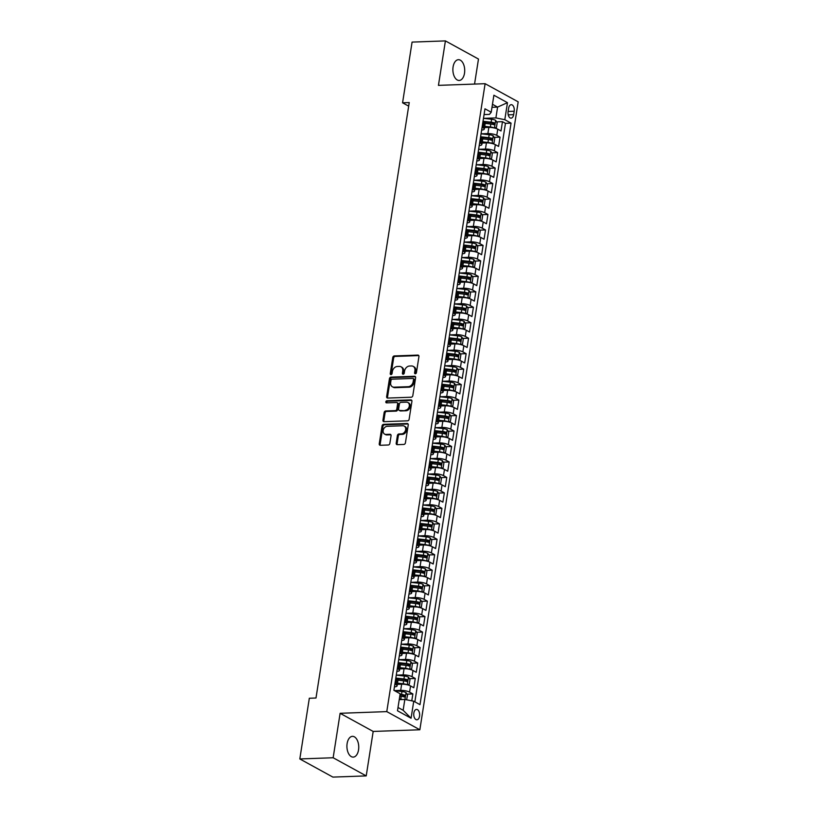 <?xml version="1.0" encoding="UTF-8"?>
<svg xmlns="http://www.w3.org/2000/svg" width="818" height="818" viewBox="0 0 818 818"><rect width="100%" height="100%" fill="white"/><g stroke="black" fill="none" stroke-linecap="round" stroke-linejoin="round"><path stroke-width="1.23" d="M415.329 373.785A1.115 0.869 -61.2 0 0 416.413 372.691L418.939 356.566A1.595 1.237 -61.2 0 0 417.865 355.094L394.307 355.932A1.595 1.237 -61.2 0 0 392.763 357.507L390.237 373.632A1.115 0.869 -61.2 0 0 392.067 373.57L392.395 371.474A5.102 3.967 -61.2 0 1 397.344 366.474L399.307 366.403A5.102 3.967 -61.2 0 1 401.004 366.791A5.102 3.967 -61.2 0 1 402.732 371.106L402.405 373.192A1.115 0.869 -61.2 0 0 404.245 373.131L404.573 371.045A5.102 3.967 -61.2 0 1 409.521 366.035L411.485 365.963A5.102 3.967 -61.2 0 1 413.172 366.352A5.102 3.967 -61.2 0 1 414.91 370.677L414.583 372.763A1.115 0.869 -61.2 0 0 415.329 373.785M358.55 749.861A10.389 5.92 87.9 0 0 352.466 736.343A10.389 5.92 87.9 0 0 347.118 743.582A10.389 5.92 87.9 0 0 353.202 757.11A10.389 5.92 87.9 0 0 358.55 749.861M464.512 73.221A10.389 5.92 87.9 0 0 458.428 59.694A10.389 5.92 87.9 0 0 453.08 66.943A10.389 5.92 87.9 0 0 459.164 80.461A10.389 5.92 87.9 0 0 464.512 73.221M419.552 716.169A5.194 2.955 87.9 0 0 416.505 709.41A5.194 2.955 87.9 0 0 413.836 713.03A5.194 2.955 87.9 0 0 416.873 719.789A5.194 2.955 87.9 0 0 419.552 716.169M396.198 443.203A1.595 1.237 -61.2 0 0 397.272 444.675L403.877 444.43A1.595 1.237 -61.2 0 0 405.421 442.865L408.233 424.951A1.595 1.237 -61.2 0 0 407.159 423.489L383.601 424.327A1.595 1.237 -61.2 0 0 382.057 425.892L379.245 443.806A1.595 1.237 -61.2 0 0 380.319 445.278L388.305 444.992A1.595 1.237 -61.2 0 0 389.849 443.428L391.055 435.759A1.595 1.237 -61.2 0 0 389.981 434.286L386.024 434.43A4.264 3.313 -61.2 0 1 384.603 434.102A4.264 3.313 -61.2 0 1 383.376 429.614A4.264 3.313 -61.2 0 1 387.292 426.311L402.804 425.749A4.264 3.313 -61.2 0 1 404.215 426.076A4.264 3.313 -61.2 0 1 405.442 430.565A4.264 3.313 -61.2 0 1 401.526 433.877L398.949 433.969A1.595 1.237 -61.2 0 0 397.395 435.534L396.198 443.203L397.088 443.693A1.595 1.237 -61.2 0 0 397.251 444.675M340.114 713.296L333.151 757.754L299.817 758.951L332.885 777.1L366.219 775.904L373.182 731.445L419.849 729.768L386.781 711.619L340.114 713.296L373.182 731.445M474.552 84.07L478.479 59.049L445.411 40.9L438.448 85.369L485.115 83.692L386.781 711.619M445.411 40.9L412.078 42.096L402.568 102.802L408.673 106.146M299.817 758.951L309.327 698.245L315.993 698.01L409.235 102.557L402.568 102.802M411.27 397.221A1.595 1.237 -61.2 0 0 412.814 395.656L415.626 377.742A1.595 1.237 -61.2 0 0 414.552 376.27L390.994 377.118A1.595 1.237 -61.2 0 0 389.45 378.683L386.638 396.597A1.595 1.237 -61.2 0 0 387.712 398.069L411.27 397.221M411.924 401.352L409.123 419.266A1.595 1.237 -61.2 0 1 407.579 420.83L384.02 421.669A1.595 1.237 -61.2 0 1 382.947 420.196L384.143 412.538A1.595 1.237 -61.2 0 1 385.697 410.973L395.247 410.626A1.595 1.237 -61.2 0 0 396.791 409.061L397.589 403.98A1.595 1.237 -61.2 0 0 396.515 402.507L386.577 402.865A1.115 0.869 -61.2 0 1 386.904 400.738L410.851 399.879A1.595 1.237 -61.2 0 1 411.924 401.352M411.771 700.832L412.855 693.93L406.965 694.145M394.388 690.596L400.687 690.372A6.493 1.718 8.9 0 1 409.593 692.14L410.564 685.954L413.826 687.744L415.278 678.47L409.389 678.674M397.804 679.093L399.389 679.042M396.413 675.147L403.11 674.911A6.493 1.718 8.9 0 1 412.016 676.68L412.988 670.494L416.25 672.284L417.701 662.999L411.812 663.214M400.227 663.623L401.812 663.572M398.836 659.676L405.534 659.441A6.493 1.718 8.9 0 1 414.44 661.21L415.401 655.024L418.663 656.813L420.125 647.539L414.225 647.744M402.64 648.163L404.235 648.101M401.26 644.216L407.947 643.97A6.493 1.718 8.9 0 1 416.863 645.75L417.824 639.564L421.086 641.353L422.538 632.069L416.648 632.283M405.063 632.692L406.658 632.641M403.683 628.745L410.37 628.51A6.493 1.718 8.9 0 1 419.276 630.279L420.248 624.093L423.509 625.882L424.961 616.598L419.072 616.813M407.487 617.232L409.072 617.171M406.096 613.285L412.793 613.04A6.493 1.718 8.9 0 1 421.699 614.809L422.671 608.623L425.933 610.412L427.385 601.138L421.495 601.353M409.91 601.762L411.495 601.711M408.519 597.815L415.217 597.58A6.493 1.718 8.9 0 1 424.123 599.349L425.094 593.162L428.356 594.952L429.808 585.668L423.918 585.882M412.333 586.301L413.918 586.24M410.943 582.355L417.64 582.109A6.493 1.718 8.9 0 1 426.546 583.878L427.517 577.692L430.779 579.481L432.231 570.207L426.342 570.412M414.757 570.831L416.342 570.77M413.366 566.884L420.063 566.639A6.493 1.718 8.9 0 1 428.969 568.418L429.941 562.232L433.203 564.021L434.655 554.737L428.765 554.952M417.18 555.361L418.765 555.31M415.789 551.414L422.487 551.179A6.493 1.718 8.9 0 1 431.393 552.948L432.364 546.761L435.626 548.551L437.078 539.277L431.178 539.481M419.603 539.9L421.188 539.839M418.213 535.954L424.9 535.708A6.493 1.718 8.9 0 1 433.816 537.477L434.777 531.291L438.039 533.091L439.491 523.806L433.601 524.021M422.016 524.43L423.612 524.379M420.636 520.483L427.323 520.248A6.493 1.718 8.9 0 1 436.239 522.017L437.201 515.831L440.462 517.62L441.914 508.336L436.025 508.551M424.44 508.97L426.035 508.908M423.049 505.023L429.747 504.778A6.493 1.718 8.9 0 1 438.652 506.546L439.624 500.36L442.886 502.15L444.338 492.876L438.448 493.08M426.863 493.499L428.448 493.438M425.472 489.553L432.17 489.317A6.493 1.718 8.9 0 1 441.076 491.086L442.047 484.9L445.309 486.69L446.761 477.405L440.871 477.62M429.286 478.029L430.871 477.978M427.896 474.082L434.593 473.847A6.493 1.718 8.9 0 1 443.499 475.616L444.471 469.43L447.732 471.219L449.184 461.945L443.295 462.15M431.71 462.569L433.295 462.507M430.319 458.622L437.016 458.377A6.493 1.718 8.9 0 1 445.922 460.156L446.894 453.97L450.156 455.759L451.608 446.475L445.718 446.689M434.133 447.098L435.718 447.047M432.742 443.151L439.44 442.916A6.493 1.718 8.9 0 1 448.346 444.685L449.317 438.499L452.579 440.288L454.031 431.004L448.141 431.219M436.556 431.638L438.141 431.577M435.166 427.691L441.863 427.446A6.493 1.718 8.9 0 1 450.769 429.215L451.73 423.029L454.992 424.818L456.454 415.544L450.554 415.759M438.969 416.168L440.565 416.117M437.589 412.221L444.276 411.986A6.493 1.718 8.9 0 1 453.192 413.755L454.154 407.569L457.415 409.358L458.867 400.074L452.978 400.288M441.393 400.708L442.988 400.646M440.012 396.75L446.7 396.515A6.493 1.718 8.9 0 1 455.606 398.284L456.577 392.098L459.839 393.887L461.291 384.613L455.401 384.818M443.816 385.237L445.401 385.176M442.426 381.29L449.123 381.045A6.493 1.718 8.9 0 1 458.029 382.824L459 376.638L462.262 378.427L463.714 369.143L457.824 369.358M446.239 369.767L447.824 369.716M444.849 365.82L451.546 365.585A6.493 1.718 8.9 0 1 460.452 367.354L461.424 361.167L464.685 362.957L466.137 353.683L460.248 353.887M448.663 354.306L450.248 354.245M447.272 350.36L453.97 350.114A6.493 1.718 8.9 0 1 462.876 351.883L463.847 345.697L467.109 347.486L468.561 338.212L462.671 338.427M451.086 338.836L452.671 338.785M449.695 334.889L456.393 334.654A6.493 1.718 8.9 0 1 465.299 336.423L466.27 330.237L469.532 332.026L470.984 322.742L465.094 322.957M453.509 323.376L455.094 323.314M452.119 319.429L458.816 319.184A6.493 1.718 8.9 0 1 467.722 320.953L468.694 314.766L471.945 316.556L473.407 307.282L467.507 307.486M455.933 307.905L457.518 307.844M454.542 303.959L461.229 303.713A6.493 1.718 8.9 0 1 470.145 305.492L471.107 299.306L474.368 301.096L475.82 291.811L469.931 292.026M458.346 292.435L459.941 292.384M456.965 288.488L463.653 288.253A6.493 1.718 8.9 0 1 472.559 290.022L473.53 283.836L476.792 285.625L478.244 276.351L472.354 276.556M460.769 276.975L462.364 276.913M459.379 273.028L466.076 272.783A6.493 1.718 8.9 0 1 474.982 274.562L475.953 268.365L479.215 270.165L480.667 260.881L474.777 261.095M463.192 261.504L464.777 261.453M461.802 257.558L468.499 257.322A6.493 1.718 8.9 0 1 477.405 259.091L478.377 252.905L481.638 254.695L483.09 245.41L477.201 245.625M465.616 246.044L467.201 245.983M464.225 242.097L470.923 241.852A6.493 1.718 8.9 0 1 479.829 243.621L480.8 237.435L484.062 239.224L485.514 229.95L479.624 230.155M468.039 230.574L469.624 230.523M466.649 226.627L473.346 226.392A6.493 1.718 8.9 0 1 482.252 228.161L483.223 221.975L486.485 223.764L487.937 214.48L482.047 214.694M470.462 215.103L472.047 215.052M469.072 211.156L475.769 210.921A6.493 1.718 8.9 0 1 484.675 212.69L485.647 206.504L488.908 208.293L490.36 199.019L484.46 199.224M472.886 199.643L474.471 199.582M471.495 195.696L478.193 195.451A6.493 1.718 8.9 0 1 487.099 197.23L488.06 191.044L491.321 192.833L492.784 183.549L486.884 183.764M475.299 184.173L476.894 184.122M473.919 180.226L480.606 179.991A6.493 1.718 8.9 0 1 489.522 181.76L490.483 175.573L493.745 177.363L495.197 168.079L489.307 168.293M477.722 168.713L479.317 168.651M476.342 164.766L483.029 164.52A6.493 1.718 8.9 0 1 491.935 166.289L492.906 160.103L496.168 161.892L497.62 152.618L491.73 152.833M480.146 153.242L481.73 153.191M478.755 149.295L485.452 149.06A6.493 1.718 8.9 0 1 494.358 150.829L495.33 144.643L498.591 146.432L500.043 137.148L496.782 135.359A6.493 1.718 -171.1 0 0 487.876 133.59L481.178 133.835M482.569 137.782L484.154 137.721M494.154 137.363L500.043 137.148M410.564 685.954A6.493 1.718 -171.1 0 0 401.658 684.185L397.333 684.339M412.988 670.494A6.493 1.718 -171.1 0 0 404.072 668.725L399.757 668.879M415.401 655.024A6.493 1.718 -171.1 0 0 406.495 653.255L402.18 653.408M417.824 639.564A6.493 1.718 -171.1 0 0 408.918 637.784L404.603 637.948M420.248 624.093A6.493 1.718 -171.1 0 0 411.342 622.324L407.027 622.478M422.671 608.623A6.493 1.718 -171.1 0 0 413.765 606.854L409.44 607.007M425.094 593.162A6.493 1.718 -171.1 0 0 416.188 591.394L411.863 591.547M427.517 577.692A6.493 1.718 -171.1 0 0 418.611 575.923L414.286 576.077M429.941 562.232A6.493 1.718 -171.1 0 0 421.035 560.453L416.71 560.616M432.364 546.761A6.493 1.718 -171.1 0 0 423.448 544.992L419.133 545.146M434.777 531.291A6.493 1.718 -171.1 0 0 425.871 529.522L421.556 529.675M437.201 515.831A6.493 1.718 -171.1 0 0 428.295 514.062L423.98 514.215M439.624 500.36A6.493 1.718 -171.1 0 0 430.718 498.591L426.393 498.745M442.047 484.9A6.493 1.718 -171.1 0 0 433.141 483.121L428.816 483.285M444.471 469.43A6.493 1.718 -171.1 0 0 435.565 467.661L431.239 467.814M446.894 453.97A6.493 1.718 -171.1 0 0 437.988 452.19L433.663 452.344M449.317 438.499A6.493 1.718 -171.1 0 0 440.401 436.73L436.086 436.884M451.73 423.029A6.493 1.718 -171.1 0 0 442.824 421.26L438.509 421.413M454.154 407.569A6.493 1.718 -171.1 0 0 445.248 405.8L440.933 405.953M456.577 392.098A6.493 1.718 -171.1 0 0 447.671 390.329L443.346 390.483M459 376.638A6.493 1.718 -171.1 0 0 450.094 374.859L445.769 375.022M461.424 361.167A6.493 1.718 -171.1 0 0 452.518 359.399L448.192 359.552M463.847 345.697A6.493 1.718 -171.1 0 0 454.941 343.928L450.616 344.081M466.27 330.237A6.493 1.718 -171.1 0 0 457.354 328.468L453.039 328.621M468.694 314.766A6.493 1.718 -171.1 0 0 459.777 312.997L455.462 313.151M471.107 299.306A6.493 1.718 -171.1 0 0 462.201 297.527L457.886 297.691M473.53 283.836A6.493 1.718 -171.1 0 0 464.624 282.067L460.309 282.22M475.953 268.365A6.493 1.718 -171.1 0 0 467.047 266.596L462.722 266.75M478.377 252.905A6.493 1.718 -171.1 0 0 469.471 251.136L465.145 251.29M480.8 237.435A6.493 1.718 -171.1 0 0 471.894 235.666L467.569 235.819M483.223 221.975A6.493 1.718 -171.1 0 0 474.317 220.206L469.992 220.359M485.647 206.504A6.493 1.718 -171.1 0 0 476.73 204.735L472.415 204.889M488.06 191.044A6.493 1.718 -171.1 0 0 479.154 189.265L474.839 189.418M490.483 175.573A6.493 1.718 -171.1 0 0 481.577 173.805L477.262 173.958M492.906 160.103A6.493 1.718 -171.1 0 0 484 158.334L479.675 158.487M495.33 144.643A6.493 1.718 -171.1 0 0 486.424 142.874L482.099 143.027M508.643 108.201L508.111 111.596A5.031 2.863 87.9 0 0 511.056 118.15A5.031 2.863 87.9 0 0 513.653 114.643L514.185 111.238A5.031 2.863 87.9 0 0 511.23 104.684A5.031 2.863 87.9 0 0 508.643 108.201M419.849 729.768L518.183 101.841L485.115 83.692M398.008 707.468L403.141 710.28L404.828 699.451L413.744 701.22L419.992 704.656L511.056 123.129L504.808 119.694L495.902 117.925L483.602 118.365M413.744 701.22L411.076 718.235L397.497 710.781L400.155 693.766L393.898 690.331L484.972 108.804L491.219 112.24L493.888 95.225L507.467 102.679L504.808 119.694M414.869 701.844L505.463 123.324L502.467 121.688L501.015 130.962L497.753 129.172A6.493 1.718 -171.1 0 0 488.847 127.403L484.522 127.557M481.638 130.052A6.493 1.718 -171.1 0 0 484.287 129.101A6.493 1.718 -171.1 0 0 483.203 127.905L482.078 127.291M484.287 129.101L485.248 122.915A6.493 1.718 -171.1 0 0 484.174 121.718L483.039 121.105M394.879 684.073L396.014 684.686A6.493 1.718 8.9 0 1 397.088 685.883A6.493 1.718 8.9 0 1 394.45 686.834M397.088 685.883L398.059 679.697A6.493 1.718 -171.1 0 0 396.975 678.5L395.851 677.887M397.303 668.603L398.438 669.226A6.493 1.718 8.9 0 1 399.511 670.423A6.493 1.718 8.9 0 1 396.873 671.363M399.511 670.423L400.483 664.236A6.493 1.718 -171.1 0 0 399.399 663.04L398.274 662.416M399.726 653.142L400.851 653.756A6.493 1.718 8.9 0 1 401.935 654.952A6.493 1.718 8.9 0 1 399.296 655.903M401.935 654.952L402.906 648.766A6.493 1.718 -171.1 0 0 401.822 647.57L400.697 646.956M402.149 637.672L403.274 638.285A6.493 1.718 8.9 0 1 404.358 639.482A6.493 1.718 8.9 0 1 401.72 640.433M404.358 639.482L405.329 633.296A6.493 1.718 -171.1 0 0 404.245 632.099L403.121 631.486M404.573 622.201L405.697 622.825A6.493 1.718 8.9 0 1 406.781 624.022A6.493 1.718 8.9 0 1 404.143 624.972M406.781 624.022L407.753 617.835A6.493 1.718 -171.1 0 0 406.669 616.639L405.544 616.015M406.996 606.741L408.121 607.355A6.493 1.718 8.9 0 1 409.204 608.551A6.493 1.718 8.9 0 1 406.556 609.502M409.204 608.551L410.176 602.365A6.493 1.718 -171.1 0 0 409.092 601.169L407.967 600.555M409.419 591.271L410.544 591.895A6.493 1.718 8.9 0 1 411.628 593.091A6.493 1.718 8.9 0 1 408.98 594.032M411.628 593.091L412.589 586.905A6.493 1.718 -171.1 0 0 411.515 585.708L410.38 585.085M411.832 575.811L412.967 576.424A6.493 1.718 8.9 0 1 414.041 577.62A6.493 1.718 8.9 0 1 411.403 578.571M414.041 577.62L415.012 571.434A6.493 1.718 -171.1 0 0 413.928 570.238L412.804 569.625M414.256 560.34L415.391 560.964A6.493 1.718 8.9 0 1 416.464 562.15A6.493 1.718 8.9 0 1 413.826 563.101M416.464 562.15L417.436 555.964A6.493 1.718 -171.1 0 0 416.352 554.768L415.227 554.154M416.679 544.87L417.804 545.494A6.493 1.718 8.9 0 1 418.888 546.69A6.493 1.718 8.9 0 1 416.25 547.641M418.888 546.69L419.859 540.504A6.493 1.718 -171.1 0 0 418.775 539.307L417.65 538.684M419.102 529.41L420.227 530.023A6.493 1.718 8.9 0 1 421.311 531.219A6.493 1.718 8.9 0 1 418.673 532.17M421.311 531.219L422.282 525.033A6.493 1.718 -171.1 0 0 421.198 523.837L420.074 523.223M421.526 513.939L422.65 514.563A6.493 1.718 8.9 0 1 423.734 515.759A6.493 1.718 8.9 0 1 421.096 516.7M423.734 515.759L424.706 509.573A6.493 1.718 -171.1 0 0 423.622 508.377L422.497 507.753M423.949 498.479L425.074 499.092A6.493 1.718 8.9 0 1 426.158 500.289A6.493 1.718 8.9 0 1 423.509 501.24M426.158 500.289L427.129 494.103A6.493 1.718 -171.1 0 0 426.045 492.906L424.92 492.293M426.372 483.009L427.497 483.632A6.493 1.718 8.9 0 1 428.581 484.829A6.493 1.718 8.9 0 1 425.933 485.769M428.581 484.829L429.542 478.632A6.493 1.718 -171.1 0 0 428.468 477.446L427.333 476.822M428.796 467.548L429.92 468.162A6.493 1.718 8.9 0 1 431.004 469.358A6.493 1.718 8.9 0 1 428.356 470.309M431.004 469.358L431.965 463.172A6.493 1.718 -171.1 0 0 430.892 461.976L429.757 461.352M431.209 452.078L432.344 452.691A6.493 1.718 8.9 0 1 433.417 453.888A6.493 1.718 8.9 0 1 430.779 454.839M433.417 453.888L434.389 447.702A6.493 1.718 -171.1 0 0 433.305 446.505L432.18 445.892M433.632 436.607L434.767 437.231A6.493 1.718 8.9 0 1 435.841 438.428A6.493 1.718 8.9 0 1 433.203 439.378M435.841 438.428L436.812 432.241A6.493 1.718 -171.1 0 0 435.728 431.045L434.603 430.421M436.055 421.147L437.18 421.761A6.493 1.718 8.9 0 1 438.264 422.957A6.493 1.718 8.9 0 1 435.626 423.908M438.264 422.957L439.235 416.771A6.493 1.718 -171.1 0 0 438.151 415.575L437.027 414.961M438.479 405.677L439.603 406.301A6.493 1.718 8.9 0 1 440.687 407.497A6.493 1.718 8.9 0 1 438.049 408.438M440.687 407.497L441.659 401.311A6.493 1.718 -171.1 0 0 440.575 400.114L439.45 399.491M440.902 390.217L442.027 390.83A6.493 1.718 8.9 0 1 443.111 392.026A6.493 1.718 8.9 0 1 440.473 392.977M443.111 392.026L444.082 385.84A6.493 1.718 -171.1 0 0 442.998 384.644L441.873 384.031M443.325 374.746L444.45 375.36A6.493 1.718 8.9 0 1 445.534 376.556A6.493 1.718 8.9 0 1 442.886 377.507M445.534 376.556L446.495 370.37A6.493 1.718 -171.1 0 0 445.421 369.174L444.286 368.56M445.749 359.276L446.873 359.9A6.493 1.718 8.9 0 1 447.957 361.096A6.493 1.718 8.9 0 1 445.309 362.047M447.957 361.096L448.918 354.91A6.493 1.718 -171.1 0 0 447.845 353.713L446.71 353.09M448.162 343.816L449.297 344.429A6.493 1.718 8.9 0 1 450.37 345.625A6.493 1.718 8.9 0 1 447.732 346.576M450.37 345.625L451.342 339.439A6.493 1.718 -171.1 0 0 450.258 338.243L449.133 337.629M450.585 328.345L451.72 328.969A6.493 1.718 8.9 0 1 452.794 330.165A6.493 1.718 8.9 0 1 450.156 331.106M452.794 330.165L453.765 323.979A6.493 1.718 -171.1 0 0 452.681 322.783L451.556 322.159M453.008 312.885L454.133 313.499A6.493 1.718 8.9 0 1 455.217 314.695A6.493 1.718 8.9 0 1 452.579 315.646M455.217 314.695L456.188 308.509A6.493 1.718 -171.1 0 0 455.105 307.312L453.98 306.699M455.432 297.415L456.556 298.038A6.493 1.718 8.9 0 1 457.64 299.224A6.493 1.718 8.9 0 1 455.002 300.175M457.64 299.224L458.612 293.038A6.493 1.718 -171.1 0 0 457.528 291.852L456.403 291.228M457.855 281.944L458.98 282.568A6.493 1.718 8.9 0 1 460.064 283.764A6.493 1.718 8.9 0 1 457.426 284.715M460.064 283.764L461.035 277.578A6.493 1.718 -171.1 0 0 459.951 276.382L458.826 275.758M460.278 266.484L461.403 267.097A6.493 1.718 8.9 0 1 462.487 268.294A6.493 1.718 8.9 0 1 459.839 269.245M462.487 268.294L463.458 262.108A6.493 1.718 -171.1 0 0 462.374 260.911L461.25 260.298M462.702 251.014L463.826 251.637A6.493 1.718 8.9 0 1 464.91 252.834A6.493 1.718 8.9 0 1 462.262 253.784M464.91 252.834L465.871 246.647A6.493 1.718 -171.1 0 0 464.798 245.451L463.663 244.827M465.125 235.553L466.25 236.167A6.493 1.718 8.9 0 1 467.334 237.363A6.493 1.718 8.9 0 1 464.685 238.314M467.334 237.363L468.295 231.177A6.493 1.718 -171.1 0 0 467.211 229.981L466.086 229.367M467.538 220.083L468.673 220.707A6.493 1.718 8.9 0 1 469.747 221.903A6.493 1.718 8.9 0 1 467.109 222.844M469.747 221.903L470.718 215.717A6.493 1.718 -171.1 0 0 469.634 214.52L468.509 213.897M469.961 204.623L471.086 205.236A6.493 1.718 8.9 0 1 472.17 206.433A6.493 1.718 8.9 0 1 469.532 207.383M472.17 206.433L473.141 200.246A6.493 1.718 -171.1 0 0 472.058 199.05L470.933 198.437M472.385 189.152L473.51 189.766A6.493 1.718 8.9 0 1 474.593 190.962A6.493 1.718 8.9 0 1 471.955 191.913M474.593 190.962L475.565 184.776A6.493 1.718 -171.1 0 0 474.481 183.58L473.356 182.966M474.808 173.682L475.933 174.306A6.493 1.718 8.9 0 1 477.017 175.502A6.493 1.718 8.9 0 1 474.379 176.453M477.017 175.502L477.988 169.316A6.493 1.718 -171.1 0 0 476.904 168.119L475.779 167.496M477.231 158.222L478.356 158.835A6.493 1.718 8.9 0 1 479.44 160.031A6.493 1.718 8.9 0 1 476.802 160.982M479.44 160.031L480.411 153.845A6.493 1.718 -171.1 0 0 479.328 152.649L478.203 152.036M479.655 142.751L480.779 143.375A6.493 1.718 8.9 0 1 481.863 144.571A6.493 1.718 8.9 0 1 479.215 145.512M481.863 144.571L482.824 138.385A6.493 1.718 -171.1 0 0 481.751 137.189L480.616 136.565M494.358 150.829L497.62 152.618M491.935 166.289L495.197 168.079M489.522 181.76L492.784 183.549M487.099 197.23L490.36 199.019M484.675 212.69L487.937 214.48M482.252 228.161L485.514 229.95M479.829 243.621L483.09 245.41M477.405 259.091L480.667 260.881M474.982 274.562L478.244 276.351M472.559 290.022L475.82 291.811M470.145 305.492L473.407 307.282M467.722 320.953L470.984 322.742M465.299 336.423L468.561 338.212M462.876 351.883L466.137 353.683M460.452 367.354L463.714 369.143M458.029 382.824L461.291 384.613M455.606 398.284L458.867 400.074M453.192 413.755L456.454 415.544M450.769 429.215L454.031 431.004M448.346 444.685L451.608 446.475M445.922 460.156L449.184 461.945M443.499 475.616L446.761 477.405M441.076 491.086L444.338 492.876M438.652 506.546L441.914 508.336M436.239 522.017L439.491 523.806M433.816 537.477L437.078 539.277M431.393 552.948L434.655 554.737M428.969 568.418L432.231 570.207M426.546 583.878L429.808 585.668M424.123 599.349L427.385 601.138M421.699 614.809L424.961 616.598M419.276 630.279L422.538 632.069M416.863 645.75L420.125 647.539M414.44 661.21L417.701 662.999M412.016 676.68L415.278 678.47M409.593 692.14L412.855 693.93M404.828 699.451L399.358 699.646M495.902 117.925L497.589 107.097L492.467 104.285M491.996 107.301L497.589 107.097L507.467 102.679M484.062 114.581L489.461 114.387L491.219 112.24M333.151 757.754L366.219 775.904M484.992 122.311L486.577 122.25M496.577 121.892L502.467 121.688M505.463 123.324L511.056 123.129M411.076 718.235L403.141 710.28M415.513 373.765A1.115 0.869 -61.2 0 1 415.472 373.253L415.8 371.167A5.102 3.967 -61.2 0 0 414.061 366.842L413.172 366.352M401.004 366.791L401.894 367.282A5.102 3.967 -61.2 0 1 403.632 371.597L403.305 373.683A1.115 0.869 -61.2 0 0 403.335 374.204M417.865 355.094L418.765 355.585A1.595 1.237 -61.2 0 0 418.765 355.585L395.206 356.423A1.595 1.237 -61.2 0 0 393.652 357.987L391.127 374.123A1.115 0.869 -61.2 0 0 391.168 374.634M414.552 376.27L415.442 376.761A1.595 1.237 -61.2 0 0 415.442 376.761L391.883 377.609A1.595 1.237 -61.2 0 0 390.339 379.174L387.538 397.088A1.595 1.237 -61.2 0 0 387.701 398.069M413.53 379.48A1.115 0.869 -61.2 0 0 412.783 378.448L392.098 379.184A1.115 0.869 -61.2 0 0 391.014 380.288L390.677 382.487A5.102 3.967 -61.2 0 0 392.405 386.802A5.102 3.967 -61.2 0 0 394.102 387.19L408.233 386.689A5.102 3.967 -61.2 0 0 413.182 381.679L413.53 379.48L414.419 379.971A1.115 0.869 -61.2 0 0 414.041 379.02L413.151 378.529M392.405 386.802L393.305 387.292A5.102 3.967 -61.2 0 0 394.992 387.681L394.102 387.19M414.419 379.971L414.082 382.17A5.102 3.967 -61.2 0 1 409.133 387.18L394.992 387.681M397.047 402.63L397.937 403.121A1.595 1.237 -61.2 0 1 398.478 404.47L397.691 409.552A1.595 1.237 -61.2 0 1 396.137 411.117L386.587 411.454A1.595 1.237 -61.2 0 0 385.043 413.029L383.836 420.687A1.595 1.237 -61.2 0 0 384 421.669M410.851 399.879L411.751 400.37A1.595 1.237 -61.2 0 0 411.751 400.37L387.793 401.229A1.115 0.869 -61.2 0 0 386.761 402.855M405.155 410.268A4.264 3.313 -61.2 0 0 409.082 406.965A4.264 3.313 -61.2 0 0 407.845 402.476A4.264 3.313 -61.2 0 0 406.434 402.149L400.963 402.344A1.595 1.237 -61.2 0 0 399.419 403.908L398.622 409A1.595 1.237 -61.2 0 0 399.695 410.462L406.055 410.759A4.264 3.313 -61.2 0 0 409.971 407.456A4.264 3.313 -61.2 0 0 408.744 402.967L407.845 402.476M399.164 410.35L400.063 410.841A1.595 1.237 -61.2 0 0 400.585 410.953L399.695 410.462M406.055 410.759L400.585 410.953M404.215 426.076L405.104 426.567A4.264 3.313 -61.2 0 1 406.341 431.055A4.264 3.313 -61.2 0 1 402.425 434.368L399.838 434.46A1.595 1.237 -61.2 0 0 398.294 436.025L397.088 443.693M384.603 434.102L385.503 434.593A4.264 3.313 -61.2 0 0 386.914 434.92L386.024 434.43M390.892 434.777A1.595 1.237 -61.2 0 0 390.871 434.777L386.914 434.92M408.07 423.969A1.595 1.237 -61.2 0 0 408.049 423.969L384.491 424.818A1.595 1.237 -61.2 0 0 382.947 426.382L380.145 444.297A1.595 1.237 -61.2 0 0 380.309 445.278M495.647 120.389L494.461 128.017L496.434 127.485L497.16 122.853L495.616 120.318A4.305 1.135 -171.1 0 0 491.598 119.254L483.469 118.354M494.205 127.956A4.305 1.135 -171.1 0 0 490.381 126.984L484.716 126.361M488.97 127.403L484.624 126.913M485.176 123.416L490.841 124.05A4.305 1.135 8.9 0 1 494.031 124.755L494.317 122.894A4.305 1.135 -171.1 0 0 491.137 122.189L483.479 121.34M484.685 122.046L491.393 122.792A2.188 0.583 8.9 0 1 492.395 122.966L493.131 124.08M492.078 143.498L494.011 142.956L494.737 138.314L493.193 135.788A4.305 1.135 -171.1 0 0 489.174 134.725L481.056 133.815M491.792 143.426A4.305 1.135 -171.1 0 0 487.968 142.455L482.293 141.821M486.557 142.864L482.201 142.383M482.753 138.886L488.428 139.52A4.305 1.135 8.9 0 1 491.608 140.226L491.894 138.365A4.305 1.135 -171.1 0 0 488.714 137.659L481.056 136.811M482.262 137.506L488.97 138.262A2.188 0.583 8.9 0 1 489.982 138.436L490.708 139.541M489.665 158.958L491.587 158.426L492.313 153.784L490.769 151.258A4.305 1.135 -171.1 0 0 486.751 150.185L478.632 149.285M489.368 158.886A4.305 1.135 -171.1 0 0 485.544 157.925L479.869 157.291M484.133 158.334L479.777 157.843M480.33 154.346L486.004 154.98A4.305 1.135 8.9 0 1 489.184 155.686L489.471 153.835A4.305 1.135 -171.1 0 0 486.291 153.13L478.632 152.271M479.839 152.976L486.546 153.723A2.188 0.583 8.9 0 1 487.559 153.896L488.285 155.011M487.242 174.428L489.164 173.886L489.89 169.244L488.346 166.719A4.305 1.135 -171.1 0 0 484.328 165.655L476.209 164.745M486.945 174.357A4.305 1.135 -171.1 0 0 483.121 173.385L477.446 172.751M481.71 173.794L477.354 173.314M477.906 169.817L483.581 170.451A4.305 1.135 8.9 0 1 486.761 171.156L487.047 169.295A4.305 1.135 -171.1 0 0 483.867 168.59L476.209 167.741M477.415 168.436L484.133 169.193A2.188 0.583 8.9 0 1 485.135 169.367L485.861 170.471M484.818 189.888L486.741 189.357L487.467 184.715L485.923 182.189A4.305 1.135 -171.1 0 0 481.904 181.115L473.786 180.216M484.522 189.827A4.305 1.135 -171.1 0 0 480.698 188.856L475.023 188.222M479.287 189.265L474.941 188.784M475.483 185.277L481.158 185.911A4.305 1.135 8.9 0 1 484.338 186.616L484.634 184.766A4.305 1.135 -171.1 0 0 481.444 184.06L473.786 183.201M474.992 183.907L481.71 184.653A2.188 0.583 8.9 0 1 482.712 184.837L483.448 185.942M482.395 205.359L484.317 204.817L485.043 200.185L483.499 197.649A4.305 1.135 -171.1 0 0 479.481 196.586L471.362 195.676M482.099 205.287A4.305 1.135 -171.1 0 0 478.274 204.316L472.599 203.682M476.863 204.735L472.518 204.244M473.06 200.747L478.734 201.381A4.305 1.135 8.9 0 1 481.914 202.087L482.211 200.226A4.305 1.135 -171.1 0 0 479.021 199.52L471.373 198.672M472.569 199.377L479.287 200.124A2.188 0.583 8.9 0 1 480.289 200.298L481.025 201.412M479.972 220.819L481.904 220.287L482.63 215.645L481.076 213.12A4.305 1.135 -171.1 0 0 477.068 212.056L468.939 211.146M479.675 220.758A4.305 1.135 -171.1 0 0 475.851 219.786L470.176 219.152M474.44 220.195L470.094 219.715M470.636 216.218L476.311 216.852A4.305 1.135 8.9 0 1 479.491 217.547L479.788 215.696A4.305 1.135 -171.1 0 0 476.608 214.991L468.949 214.132M470.156 214.837L476.863 215.584A2.188 0.583 8.9 0 1 477.865 215.768L478.602 216.872M477.548 236.29L479.481 235.758L480.207 231.116L478.663 228.59A4.305 1.135 -171.1 0 0 474.644 227.516L466.516 226.617M477.252 236.218A4.305 1.135 -171.1 0 0 473.428 235.247L467.763 234.623M472.017 235.666L467.671 235.175M468.223 231.678L473.888 232.312A4.305 1.135 8.9 0 1 477.078 233.018L477.364 231.167A4.305 1.135 -171.1 0 0 474.184 230.461L466.526 229.602M467.732 230.308L474.44 231.054A2.188 0.583 8.9 0 1 475.442 231.228L476.178 232.343M476.281 244.112L475.084 251.75L477.058 251.218L477.784 246.576L476.24 244.05A4.305 1.135 -171.1 0 0 472.221 242.987L464.103 242.077M474.839 251.688A4.305 1.135 -171.1 0 0 471.004 250.717L465.34 250.083M469.604 251.126L465.248 250.645M465.8 247.148L471.465 247.782A4.305 1.135 8.9 0 1 474.655 248.488L474.941 246.627A4.305 1.135 -171.1 0 0 471.761 245.921L464.103 245.073M465.309 245.768L472.017 246.525A2.188 0.583 8.9 0 1 473.019 246.699L473.755 247.803M472.702 267.22L474.634 266.688L475.36 262.046L473.816 259.521A4.305 1.135 -171.1 0 0 469.798 258.447L461.679 257.547M472.415 267.159A4.305 1.135 -171.1 0 0 468.591 266.187L462.916 265.553M467.18 266.596L462.824 266.106M463.377 262.609L469.051 263.243A4.305 1.135 8.9 0 1 472.231 263.948L472.518 262.097A4.305 1.135 -171.1 0 0 469.338 261.392L461.679 260.533M462.886 261.239L469.593 261.985A2.188 0.583 8.9 0 1 470.606 262.159L471.332 263.273M470.289 282.691L472.211 282.149L472.937 277.517L471.393 274.981A4.305 1.135 -171.1 0 0 467.375 273.918L459.256 273.007M469.992 282.619A4.305 1.135 -171.1 0 0 466.168 281.648L460.493 281.014M464.757 282.057L460.401 281.576M460.953 278.079L466.628 278.713A4.305 1.135 8.9 0 1 469.808 279.419L470.094 277.558A4.305 1.135 -171.1 0 0 466.914 276.852L459.256 276.003M460.462 276.709L467.18 277.455A2.188 0.583 8.9 0 1 468.182 277.629L468.908 278.733M467.865 298.151L469.788 297.619L470.514 292.977L468.97 290.451A4.305 1.135 -171.1 0 0 464.951 289.388L456.833 288.478M467.569 298.089A4.305 1.135 -171.1 0 0 463.745 297.118L458.07 296.484M462.334 297.527L457.988 297.046M458.53 293.55L464.205 294.173A4.305 1.135 8.9 0 1 467.385 294.879L467.681 293.028A4.305 1.135 -171.1 0 0 464.491 292.323L456.833 291.464M458.039 292.169L464.757 292.916A2.188 0.583 8.9 0 1 465.759 293.1L466.495 294.204M465.442 313.621L467.364 313.079L468.09 308.447L466.546 305.912A4.305 1.135 -171.1 0 0 462.528 304.848L454.409 303.948M465.145 313.55A4.305 1.135 -171.1 0 0 461.321 312.578L455.646 311.955M459.91 312.997L455.565 312.507M456.107 309.01L461.781 309.644A4.305 1.135 8.9 0 1 464.961 310.349L465.258 308.488A4.305 1.135 -171.1 0 0 462.068 307.793L454.419 306.934M455.616 307.64L462.334 308.386A2.188 0.583 8.9 0 1 463.336 308.56L464.072 309.674M463.019 329.092L464.951 328.55L465.677 323.908L464.123 321.382A4.305 1.135 -171.1 0 0 460.115 320.319L451.986 319.409M462.722 329.02A4.305 1.135 -171.1 0 0 458.898 328.049L453.223 327.415M457.487 328.458L453.141 327.977M453.683 324.48L459.358 325.114A4.305 1.135 8.9 0 1 462.538 325.82L462.835 323.959A4.305 1.135 -171.1 0 0 459.655 323.253L451.996 322.404M453.192 323.1L459.91 323.856A2.188 0.583 8.9 0 1 460.912 324.03L461.649 325.135M460.595 344.552L462.528 344.02L463.254 339.378L461.71 336.852A4.305 1.135 -171.1 0 0 457.691 335.779L449.563 334.879M460.299 344.49A4.305 1.135 -171.1 0 0 456.475 343.519L450.81 342.885M455.064 343.928L450.718 343.437M451.27 339.94L456.935 340.574A4.305 1.135 8.9 0 1 460.125 341.28L460.411 339.429A4.305 1.135 -171.1 0 0 457.231 338.724L449.573 337.865M450.779 338.57L457.487 339.317A2.188 0.583 8.9 0 1 458.489 339.49L459.225 340.605M458.172 360.022L460.105 359.48L460.831 354.838L459.287 352.313A4.305 1.135 -171.1 0 0 455.268 351.249L447.139 350.339M457.886 359.951A4.305 1.135 -171.1 0 0 454.051 358.979L448.387 358.345M452.64 359.388L448.295 358.908M448.847 355.411L454.511 356.045A4.305 1.135 8.9 0 1 457.702 356.75L457.988 354.889A4.305 1.135 -171.1 0 0 454.808 354.184L447.149 353.335M448.356 354.041L455.064 354.787A2.188 0.583 8.9 0 1 456.066 354.961L456.802 356.065M456.904 367.844L455.708 375.472L457.681 374.951L458.407 370.309L456.863 367.783A4.305 1.135 -171.1 0 0 452.845 366.709L444.726 365.81M455.462 375.421A4.305 1.135 -171.1 0 0 451.638 374.45L445.963 373.816M450.227 374.859L445.871 374.378M446.423 370.881L452.098 371.505A4.305 1.135 8.9 0 1 455.278 372.21L455.565 370.36A4.305 1.135 -171.1 0 0 452.385 369.654L444.726 368.795M445.933 369.501L452.64 370.247A2.188 0.583 8.9 0 1 453.653 370.431L454.379 371.536M453.336 390.953L455.258 390.411L455.984 385.779L454.44 383.243A4.305 1.135 -171.1 0 0 450.421 382.18L442.303 381.27M453.039 390.881A4.305 1.135 -171.1 0 0 449.215 389.91L443.54 389.276M447.804 390.329L443.448 389.838M444 386.341L449.675 386.975A4.305 1.135 8.9 0 1 452.855 387.681L453.141 385.82A4.305 1.135 -171.1 0 0 449.961 385.114L442.303 384.266M443.509 384.971L450.217 385.718A2.188 0.583 8.9 0 1 451.229 385.891L451.955 387.006M450.912 406.423L452.835 405.881L453.561 401.239L452.017 398.714A4.305 1.135 -171.1 0 0 447.998 397.65L439.879 396.74M450.616 406.352A4.305 1.135 -171.1 0 0 446.792 405.38L441.117 404.746M445.381 405.789L441.025 405.309M441.577 401.812L447.252 402.446A4.305 1.135 8.9 0 1 450.432 403.151L450.718 401.29A4.305 1.135 -171.1 0 0 447.538 400.585L439.879 399.736M441.086 400.431L447.804 401.178A2.188 0.583 8.9 0 1 448.806 401.362L449.542 402.466M448.489 421.884L450.411 421.352L451.137 416.71L449.593 414.184A4.305 1.135 -171.1 0 0 445.575 413.11L437.456 412.211M448.192 421.812A4.305 1.135 -171.1 0 0 444.368 420.851L438.693 420.217M442.957 421.26L438.612 420.769M439.154 417.272L444.828 417.906A4.305 1.135 8.9 0 1 448.008 418.611L448.305 416.761A4.305 1.135 -171.1 0 0 445.115 416.055L437.466 415.196M438.663 415.902L445.381 416.648A2.188 0.583 8.9 0 1 446.383 416.822L447.119 417.937M446.066 437.354L447.988 436.812L448.724 432.17L447.17 429.644A4.305 1.135 -171.1 0 0 443.162 428.581L435.033 427.671M445.769 437.282A4.305 1.135 -171.1 0 0 441.945 436.311L436.27 435.677M440.534 436.72L436.188 436.239M436.73 432.742L442.405 433.376A4.305 1.135 8.9 0 1 445.585 434.082L445.882 432.221A4.305 1.135 -171.1 0 0 442.702 431.515L435.043 430.667M436.239 431.362L442.957 432.119A2.188 0.583 8.9 0 1 443.959 432.293L444.695 433.397M443.642 452.814L445.575 452.282L446.301 447.64L444.747 445.115A4.305 1.135 -171.1 0 0 440.738 444.041L432.61 443.141M443.346 452.753A4.305 1.135 -171.1 0 0 439.522 451.781L433.847 451.147M438.111 452.19L433.765 451.7M434.307 448.203L439.982 448.837A4.305 1.135 8.9 0 1 443.162 449.542L443.458 447.691A4.305 1.135 -171.1 0 0 440.278 446.986L432.62 446.127M433.826 446.832L440.534 447.579A2.188 0.583 8.9 0 1 441.536 447.753L442.272 448.867M441.219 468.285L443.151 467.743L443.877 463.111L442.334 460.575A4.305 1.135 -171.1 0 0 438.315 459.511L430.186 458.601M440.922 468.213A4.305 1.135 -171.1 0 0 437.098 467.242L431.434 466.608M435.687 467.661L431.342 467.17M431.894 463.673L437.558 464.307A4.305 1.135 8.9 0 1 440.749 465.013L441.035 463.152A4.305 1.135 -171.1 0 0 437.855 462.446L430.196 461.597M431.403 462.303L438.111 463.049A2.188 0.583 8.9 0 1 439.113 463.223L439.849 464.338M438.796 483.745L440.728 483.213L441.454 478.571L439.91 476.045A4.305 1.135 -171.1 0 0 435.892 474.982L427.773 474.072M438.509 483.683A4.305 1.135 -171.1 0 0 434.675 482.712L429.01 482.078M433.274 483.121L428.918 482.64M429.47 479.144L435.135 479.767A4.305 1.135 8.9 0 1 438.325 480.473L438.612 478.622A4.305 1.135 -171.1 0 0 435.432 477.916L427.773 477.058M428.98 477.763L435.687 478.51A2.188 0.583 8.9 0 1 436.7 478.694L437.425 479.798M436.383 499.215L438.305 498.673L439.031 494.041L437.487 491.516A4.305 1.135 -171.1 0 0 433.468 490.442L425.35 489.542M436.086 499.144A4.305 1.135 -171.1 0 0 432.262 498.172L426.587 497.548M430.851 498.591L426.495 498.101M427.047 494.604L432.722 495.238A4.305 1.135 8.9 0 1 435.902 495.943L436.188 494.092A4.305 1.135 -171.1 0 0 433.008 493.387L425.35 492.528M426.556 493.234L433.264 493.98A2.188 0.583 8.9 0 1 434.276 494.154L435.002 495.268M433.959 514.686L435.882 514.144L436.607 509.502L435.064 506.976A4.305 1.135 -171.1 0 0 431.045 505.913L422.926 505.003M433.663 514.614A4.305 1.135 -171.1 0 0 429.839 513.643L424.164 513.009M428.428 514.052L424.072 513.571M424.624 510.074L430.299 510.708A4.305 1.135 8.9 0 1 433.479 511.414L433.765 509.553A4.305 1.135 -171.1 0 0 430.585 508.847L422.926 507.998M424.133 508.694L430.851 509.45A2.188 0.583 8.9 0 1 431.853 509.624L432.579 510.729M431.536 530.146L433.458 529.614L434.184 524.972L432.64 522.446A4.305 1.135 -171.1 0 0 428.622 521.373L420.503 520.473M431.239 530.084A4.305 1.135 -171.1 0 0 427.415 529.113L421.74 528.479M426.004 529.522L421.659 529.031M422.2 525.534L427.875 526.168A4.305 1.135 8.9 0 1 431.055 526.874L431.352 525.023A4.305 1.135 -171.1 0 0 428.162 524.318L420.503 523.459M421.71 524.164L428.428 524.911A2.188 0.583 8.9 0 1 429.43 525.084L430.166 526.199M429.113 545.616L431.035 545.074L431.761 540.432L430.217 537.907A4.305 1.135 -171.1 0 0 426.198 536.843L418.08 535.933M428.816 545.545A4.305 1.135 -171.1 0 0 424.992 544.573L419.317 543.939M423.581 544.982L419.235 544.502M419.777 541.005L425.452 541.639A4.305 1.135 8.9 0 1 428.632 542.344L428.929 540.483A4.305 1.135 -171.1 0 0 425.738 539.778L418.09 538.929M419.286 539.635L426.004 540.381A2.188 0.583 8.9 0 1 427.006 540.555L427.742 541.659M426.689 561.076L428.622 560.545L429.348 555.903L427.794 553.377A4.305 1.135 -171.1 0 0 423.785 552.314L415.656 551.404M426.393 561.015A4.305 1.135 -171.1 0 0 422.569 560.044L416.894 559.41M421.158 560.453L416.812 559.972M417.354 556.475L423.029 557.099A4.305 1.135 8.9 0 1 426.209 557.804L426.505 555.954A4.305 1.135 -171.1 0 0 423.325 555.248L415.667 554.389M416.863 555.095L423.581 555.841A2.188 0.583 8.9 0 1 424.583 556.025L425.319 557.13M424.266 576.547L426.198 576.005L426.924 571.373L425.38 568.837A4.305 1.135 -171.1 0 0 421.362 567.774L413.233 566.874M423.969 576.475A4.305 1.135 -171.1 0 0 420.145 575.504L414.481 574.88M418.734 575.923L414.389 575.432M414.941 571.935L420.605 572.569A4.305 1.135 8.9 0 1 423.796 573.275L424.082 571.414A4.305 1.135 -171.1 0 0 420.902 570.708L413.243 569.86M414.45 570.565L421.158 571.312A2.188 0.583 8.9 0 1 422.16 571.485L422.896 572.6M421.843 592.017L423.775 591.475L424.501 586.833L422.957 584.308A4.305 1.135 -171.1 0 0 418.939 583.244L410.81 582.334M421.556 591.946A4.305 1.135 -171.1 0 0 417.722 590.974L412.057 590.34M416.311 591.383L411.965 590.903M412.517 587.406L418.182 588.04A4.305 1.135 8.9 0 1 421.372 588.745L421.659 586.884A4.305 1.135 -171.1 0 0 418.479 586.179L410.82 585.33M412.027 586.025L418.734 586.782A2.188 0.583 8.9 0 1 419.736 586.956L420.472 588.06M419.419 607.477L421.352 606.946L422.078 602.304L420.534 599.778A4.305 1.135 -171.1 0 0 416.515 598.704L408.397 597.805M419.133 607.406A4.305 1.135 -171.1 0 0 415.309 606.445L409.634 605.811M413.898 606.854L409.542 606.363M410.094 602.866L415.769 603.5A4.305 1.135 8.9 0 1 418.949 604.205L419.235 602.355A4.305 1.135 -171.1 0 0 416.055 601.649L408.397 600.79M409.603 601.496L416.311 602.242A2.188 0.583 8.9 0 1 417.323 602.416L418.049 603.531M417.006 622.948L418.928 622.406L419.654 617.764L418.11 615.238A4.305 1.135 -171.1 0 0 414.092 614.175L405.973 613.265M416.71 622.876A4.305 1.135 -171.1 0 0 412.885 621.905L407.211 621.271M411.474 622.314L407.119 621.833M407.671 618.336L413.346 618.97A4.305 1.135 8.9 0 1 416.526 619.676L416.812 617.815A4.305 1.135 -171.1 0 0 413.632 617.109L405.973 616.261M407.18 616.956L413.898 617.713A2.188 0.583 8.9 0 1 414.9 617.887L415.626 618.991M414.583 638.408L416.505 637.876L417.231 633.234L415.687 630.709A4.305 1.135 -171.1 0 0 411.669 629.635L403.55 628.735M414.286 638.347A4.305 1.135 -171.1 0 0 410.462 637.375L404.787 636.741M409.051 637.784L404.705 637.304M405.247 633.797L410.922 634.431A4.305 1.135 8.9 0 1 414.102 635.136L414.399 633.285A4.305 1.135 -171.1 0 0 411.209 632.58L403.55 631.721M404.757 632.426L411.474 633.173A2.188 0.583 8.9 0 1 412.476 633.357L413.213 634.461M412.16 653.879L414.082 653.337L414.808 648.705L413.264 646.169A4.305 1.135 -171.1 0 0 409.245 645.105L401.127 644.195M411.863 653.807A4.305 1.135 -171.1 0 0 408.039 652.836L402.364 652.202M406.628 653.255L402.282 652.764M402.824 649.267L408.499 649.901A4.305 1.135 8.9 0 1 411.679 650.607L411.975 648.746A4.305 1.135 -171.1 0 0 408.785 648.04L401.137 647.191M402.333 647.897L409.051 648.643A2.188 0.583 8.9 0 1 410.053 648.817L410.789 649.932M409.736 669.339L411.659 668.807L412.395 664.165L410.841 661.639A4.305 1.135 -171.1 0 0 406.832 660.576L398.703 659.666M409.44 669.277A4.305 1.135 -171.1 0 0 405.616 668.306L399.941 667.672M404.204 668.715L399.859 668.234M400.401 664.737L406.076 665.371A4.305 1.135 8.9 0 1 409.256 666.067L409.552 664.216A4.305 1.135 -171.1 0 0 406.372 663.51L398.714 662.652M399.91 663.357L406.628 664.104A2.188 0.583 8.9 0 1 407.63 664.288L408.366 665.392M407.313 684.809L409.245 684.277L409.971 679.635L408.427 677.11A4.305 1.135 -171.1 0 0 404.409 676.036L396.28 675.136M407.016 684.738A4.305 1.135 -171.1 0 0 403.192 683.766L397.517 683.142M401.781 684.185L397.436 683.695M397.977 680.198L403.652 680.832A4.305 1.135 8.9 0 1 406.832 681.537L407.129 679.686A4.305 1.135 -171.1 0 0 403.949 678.981L396.29 678.122M397.497 678.828L404.204 679.574A2.188 0.583 8.9 0 1 405.207 679.748L405.943 680.862M406.597 699.799L407.548 695.095L406.004 692.57A4.305 1.135 -171.1 0 0 401.986 691.507L394.521 690.668M402.538 699.533A4.305 1.135 -171.1 0 0 400.769 699.237L399.327 699.073M399.787 696.138L401.229 696.302A4.305 1.135 8.9 0 1 404.419 697.008L404.705 695.147A4.305 1.135 -171.1 0 0 401.526 694.441L400.074 694.278M399.992 694.84L401.781 695.044A2.188 0.583 8.9 0 1 402.783 695.218L403.519 696.322M400.687 690.372L401.658 684.185M403.11 674.911L404.072 668.725M405.534 659.441L406.495 653.255M407.947 643.97L408.918 637.784M410.37 628.51L411.342 622.324M412.793 613.04L413.765 606.854M415.217 597.58L416.188 591.394M417.64 582.109L418.611 575.923M420.063 566.639L421.035 560.453M422.487 551.179L423.448 544.992M424.9 535.708L425.871 529.522M427.323 520.248L428.295 514.062M429.747 504.778L430.718 498.591M432.17 489.317L433.141 483.121M434.593 473.847L435.565 467.661M437.016 458.377L437.988 452.19M439.44 442.916L440.401 436.73M441.863 427.446L442.824 421.26M444.276 411.986L445.248 405.8M446.7 396.515L447.671 390.329M449.123 381.045L450.094 374.859M451.546 365.585L452.518 359.399M453.97 350.114L454.941 343.928M456.393 334.654L457.354 328.468M458.816 319.184L459.777 312.997M461.229 303.713L462.201 297.527M463.653 288.253L464.624 282.067M466.076 272.783L467.047 266.596M468.499 257.322L469.471 251.136M470.923 241.852L471.894 235.666M473.346 226.392L474.317 220.206M475.769 210.921L476.73 204.735M478.193 195.451L479.154 189.265M480.606 179.991L481.577 173.805M483.029 164.52L484 158.334M485.452 149.06L486.424 142.874M487.876 133.59L488.847 127.403M483.203 127.905L484.174 121.718M396.014 684.686L396.975 678.5M398.438 669.226L399.399 663.04M400.851 653.756L401.822 647.57M403.274 638.285L404.245 632.099M405.697 622.825L406.669 616.639M408.121 607.355L409.092 601.169M410.544 591.895L411.515 585.708M412.967 576.424L413.928 570.238M415.391 560.964L416.352 554.768M417.804 545.494L418.775 539.307M420.227 530.023L421.198 523.837M422.65 514.563L423.622 508.377M425.074 499.092L426.045 492.906M427.497 483.632L428.468 477.446M429.92 468.162L430.892 461.976M432.344 452.691L433.305 446.505M434.767 437.231L435.728 431.045M437.18 421.761L438.151 415.575M439.603 406.301L440.575 400.114M442.027 390.83L442.998 384.644M444.45 375.36L445.421 369.174M446.873 359.9L447.845 353.713M449.297 344.429L450.258 338.243M451.72 328.969L452.681 322.783M454.133 313.499L455.105 307.312M456.556 298.038L457.528 291.852M458.98 282.568L459.951 276.382M461.403 267.097L462.374 260.911M463.826 251.637L464.798 245.451M466.25 236.167L467.211 229.981M468.673 220.707L469.634 214.52M471.086 205.236L472.058 199.05M473.51 189.766L474.481 183.58M475.933 174.306L476.904 168.119M478.356 158.835L479.328 152.649M480.779 143.375L481.751 137.189M496.782 135.359L497.753 129.172M508.131 111.453L514.185 111.238M508.223 114.837L513.653 114.643M415.8 371.167L414.91 370.677M403.305 373.683L402.405 373.192M403.632 371.597L402.732 371.106M391.127 374.123L390.237 373.632M393.652 357.987L392.763 357.507M395.206 356.423L394.307 355.932M415.472 373.253L414.583 372.763M387.538 397.088L386.638 396.597M390.339 379.174L389.45 378.683M391.883 377.609L390.994 377.118M409.133 387.18L408.233 386.689M414.082 382.17L413.182 381.679M383.836 420.687L382.947 420.196M385.043 413.029L384.143 412.538M386.587 411.454L385.697 410.973M396.137 411.117L395.247 410.626M397.691 409.552L396.791 409.061M398.478 404.47L397.589 403.98M387.793 401.229L386.904 400.738M398.294 436.025L397.395 435.534M399.838 434.46L398.949 433.969M402.425 434.368L401.526 433.877M390.871 434.777L389.981 434.286M380.145 444.297L379.245 443.806M382.947 426.382L382.057 425.892M384.491 424.818L383.601 424.327M408.049 423.969L407.159 423.489M491.137 122.189L491.598 119.254M490.381 126.984L490.841 124.05M492.395 122.966L494.317 122.894M492.037 143.477L493.234 135.849M488.714 137.659L489.174 134.725M487.968 142.455L488.428 139.52M489.982 138.436L491.894 138.365M489.614 158.948L490.81 151.32M486.291 153.13L486.751 150.185M485.544 157.925L486.004 154.98M487.559 153.896L489.471 153.835M487.191 174.418L488.387 166.78M483.867 168.59L484.328 165.655M483.121 173.385L483.581 170.451M485.135 169.367L487.047 169.295M484.767 189.878L485.964 182.25M481.444 184.06L481.904 181.115M480.698 188.856L481.158 185.911M482.712 184.837L484.634 184.766M482.344 205.349L483.54 197.721M479.021 199.52L479.481 196.586M478.274 204.316L478.734 201.381M480.289 200.298L482.211 200.226M479.921 220.809L481.117 213.181M476.608 214.991L477.068 212.056M475.851 219.786L476.311 216.852M477.865 215.768L479.788 215.696M477.507 236.279L478.694 228.651M474.184 230.461L474.644 227.516M473.428 235.247L473.888 232.312M475.442 231.228L477.364 231.167M471.761 245.921L472.221 242.987M471.004 250.717L471.465 247.782M473.019 246.699L474.941 246.627M472.661 267.21L473.857 259.582M469.338 261.392L469.798 258.447M468.591 266.187L469.051 263.243M470.606 262.159L472.518 262.097M470.238 282.68L471.434 275.042M466.914 276.852L467.375 273.918M466.168 281.648L466.628 278.713M468.182 277.629L470.094 277.558M467.814 298.141L469.011 290.513M464.491 292.323L464.951 289.388M463.745 297.118L464.205 294.173M465.759 293.1L467.681 293.028M465.391 313.611L466.587 305.983M462.068 307.793L462.528 304.848M461.321 312.578L461.781 309.644M463.336 308.56L465.258 308.488M462.968 329.071L464.164 321.443M459.655 323.253L460.115 320.319M458.898 328.049L459.358 325.114M460.912 324.03L462.835 323.959M460.554 344.542L461.741 336.914M457.231 338.724L457.691 335.779M456.475 343.519L456.935 340.574M458.489 339.49L460.411 339.429M458.131 360.012L459.327 352.374M454.808 354.184L455.268 351.249M454.051 358.979L454.511 356.045M456.066 354.961L457.988 354.889M452.385 369.654L452.845 366.709M451.638 374.45L452.098 371.505M453.653 370.431L455.565 370.36M453.284 390.943L454.481 383.315M449.961 385.114L450.421 382.18M449.215 389.91L449.675 386.975M451.229 385.891L453.141 385.82M450.861 406.403L452.057 398.775M447.538 400.585L447.998 397.65M446.792 405.38L447.252 402.446M448.806 401.362L450.718 401.29M448.438 421.873L449.634 414.245M445.115 416.055L445.575 413.11M444.368 420.851L444.828 417.906M446.383 416.822L448.305 416.761M446.014 437.344L447.211 429.706M442.702 431.515L443.162 428.581M441.945 436.311L442.405 433.376M443.959 432.293L445.882 432.221M443.591 452.804L444.787 445.176M440.278 446.986L440.738 444.041M439.522 451.781L439.982 448.837M441.536 447.753L443.458 447.691M441.178 468.274L442.364 460.646M437.855 462.446L438.315 459.511M437.098 467.242L437.558 464.307M439.113 463.223L441.035 463.152M438.755 483.735L439.951 476.107M435.432 477.916L435.892 474.982M434.675 482.712L435.135 479.767M436.7 478.694L438.612 478.622M436.331 499.205L437.528 491.577M433.008 493.387L433.468 490.442M432.262 498.172L432.722 495.238M434.276 494.154L436.188 494.092M433.908 514.675L435.104 507.037M430.585 508.847L431.045 505.913M429.839 513.643L430.299 510.708M431.853 509.624L433.765 509.553M431.485 530.136L432.681 522.508M428.162 524.318L428.622 521.373M427.415 529.113L427.875 526.168M429.43 525.084L431.352 525.023M429.061 545.606L430.258 537.968M425.738 539.778L426.198 536.843M424.992 544.573L425.452 541.639M427.006 540.555L428.929 540.483M426.638 561.066L427.834 553.438M423.325 555.248L423.785 552.314M422.569 560.044L423.029 557.099M424.583 556.025L426.505 555.954M424.225 576.537L425.411 568.909M420.902 570.708L421.362 567.774M420.145 575.504L420.605 572.569M422.16 571.485L424.082 571.414M421.802 591.997L422.998 584.369M418.479 586.179L418.939 583.244M417.722 590.974L418.182 588.04M419.736 586.956L421.659 586.884M419.378 607.467L420.575 599.839M416.055 601.649L416.515 598.704M415.309 606.445L415.769 603.5M417.323 602.416L419.235 602.355M416.955 622.938L418.151 615.3M413.632 617.109L414.092 614.175M412.885 621.905L413.346 618.97M414.9 617.887L416.812 617.815M414.532 638.398L415.728 630.77M411.209 632.58L411.669 629.635M410.462 637.375L410.922 634.431M412.476 633.357L414.399 633.285M412.108 653.868L413.305 646.24M408.785 648.04L409.245 645.105M408.039 652.836L408.499 649.901M410.053 648.817L411.975 648.746M409.685 669.328L410.881 661.701M406.372 663.51L406.832 660.576M405.616 668.306L406.076 665.371M407.63 664.288L409.552 664.216M407.272 684.799L408.458 677.171M403.949 678.981L404.409 676.036M403.192 683.766L403.652 680.832M405.207 679.748L407.129 679.686M404.971 699.482L406.035 692.631M401.526 694.441L401.986 691.507M400.769 699.237L401.229 696.302M402.783 695.218L404.705 695.147"/></g></svg>
